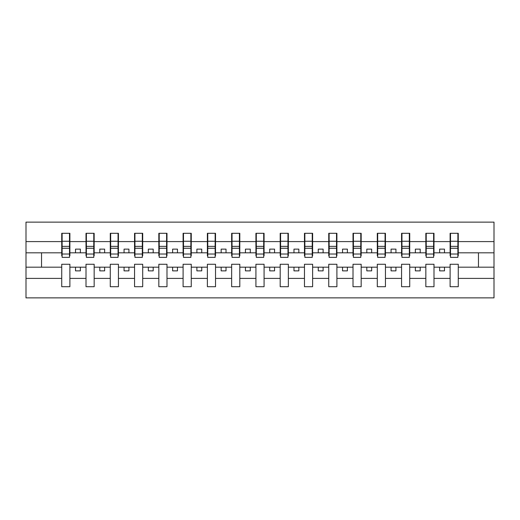<?xml version="1.0" encoding="UTF-8"?>
<svg xmlns="http://www.w3.org/2000/svg" width="520" height="520" viewBox="0 0 520 520"><rect width="100%" height="100%" fill="white"/><g stroke="black" fill="none" stroke-linecap="round" stroke-linejoin="round"><path stroke-width="0.78" d="M450.112 278.401L433.992 278.401L433.992 264.271L425.841 264.271L425.841 278.401L409.721 278.401L409.721 264.271L401.563 264.271L401.563 278.401L385.45 278.401L385.45 264.271L377.293 264.271L377.293 278.401L361.173 278.401L361.173 264.271L353.015 264.271L353.015 278.401L336.901 278.401L336.901 264.271L328.744 264.271L328.744 278.401L312.624 278.401L312.624 264.271L304.467 264.271L304.467 278.401L288.353 278.401L288.353 264.271L280.195 264.271L280.195 278.401L264.075 278.401L264.075 264.271L255.925 264.271L255.925 278.401L239.805 278.401L239.805 264.271L231.647 264.271L231.647 278.401L215.534 278.401L215.534 264.271L207.376 264.271L207.376 278.401L191.256 278.401L191.256 264.271L183.099 264.271L183.099 278.401L166.985 278.401L166.985 264.271L158.828 264.271L158.828 278.401L142.708 278.401L142.708 264.271L134.55 264.271L134.55 278.401L118.437 278.401L118.437 264.271L110.279 264.271L110.279 278.401L94.159 278.401L94.159 264.271L86.008 264.271L86.008 278.401L69.888 278.401L69.888 264.271L61.73 264.271L61.73 278.401L26 278.401L26 297.869L494 297.869L494 278.401L458.269 278.401L458.269 286.702L450.112 286.702L450.112 267.183L439.628 267.183L439.628 270.875L444.483 270.875L444.483 267.183M458.269 278.401L458.269 264.271L450.112 264.271L450.112 267.183M425.841 278.401L425.841 286.702L433.992 286.702L433.992 278.401M401.563 278.401L401.563 286.702L409.721 286.702L409.721 278.401M377.293 278.401L377.293 286.702L385.45 286.702L385.45 278.401M353.015 278.401L353.015 286.702L361.173 286.702L361.173 278.401M328.744 278.401L328.744 286.702L336.901 286.702L336.901 278.401M304.467 278.401L304.467 286.702L312.624 286.702L312.624 278.401M280.195 278.401L280.195 286.702L288.353 286.702L288.353 278.401M255.925 278.401L255.925 286.702L264.075 286.702L264.075 278.401M231.647 278.401L231.647 286.702L239.805 286.702L239.805 278.401M207.376 278.401L207.376 286.702L215.534 286.702L215.534 278.401M183.099 278.401L183.099 286.702L191.256 286.702L191.256 278.401M158.828 278.401L158.828 286.702L166.985 286.702L166.985 278.401M134.55 278.401L134.55 286.702L142.708 286.702L142.708 278.401M110.279 278.401L110.279 286.702L118.437 286.702L118.437 278.401M86.008 278.401L86.008 286.702L94.159 286.702L94.159 278.401M450.502 254.026L457.88 254.026L457.88 257.381L450.502 257.381L450.502 233.298L450.112 233.298L450.112 241.599L433.992 241.599L433.992 255.73L433.609 255.73M450.502 255.73L450.112 255.73L450.112 241.599M426.225 254.026L433.609 254.026L433.609 257.381L426.225 257.381L426.225 233.298L425.841 233.298L425.841 241.599L409.721 241.599L409.721 255.73L409.331 255.73M426.225 255.73L425.841 255.73L425.841 241.599M401.954 254.026L409.331 254.026L409.331 257.381L401.954 257.381L401.954 233.298L401.563 233.298L401.563 241.599L385.45 241.599L385.45 255.73L385.06 255.73M401.954 255.73L401.563 255.73L401.563 241.599M377.683 254.026L385.06 254.026L385.06 257.381L377.683 257.381L377.683 233.298L377.293 233.298L377.293 241.599L361.173 241.599L361.173 255.73L360.782 255.73M377.683 255.73L377.293 255.73L377.293 241.599M353.405 254.026L360.782 254.026L360.782 257.381L353.405 257.381L353.405 233.298L353.015 233.298L353.015 241.599L336.901 241.599L336.901 255.73L336.512 255.73M353.405 255.73L353.015 255.73L353.015 241.599M329.134 254.026L336.512 254.026L336.512 257.381L329.134 257.381L329.134 233.298L328.744 233.298L328.744 241.599L312.624 241.599L312.624 255.73L312.24 255.73M329.134 255.73L328.744 255.73L328.744 241.599M304.856 254.026L312.24 254.026L312.24 257.381L304.856 257.381L304.856 233.298L304.467 233.298L304.467 241.599L288.353 241.599L288.353 255.73L287.963 255.73M304.856 255.73L304.467 255.73L304.467 241.599M280.586 254.026L287.963 254.026L287.963 257.381L280.586 257.381L280.586 233.298L280.195 233.298L280.195 241.599L264.075 241.599L264.075 255.73L263.692 255.73M280.586 255.73L280.195 255.73L280.195 241.599M256.308 254.026L263.692 254.026L263.692 257.381L256.308 257.381L256.308 233.298L255.925 233.298L255.925 241.599L239.805 241.599L239.805 255.73L239.415 255.73M256.308 255.73L255.925 255.73L255.925 241.599M232.037 254.026L239.415 254.026L239.415 257.381L232.037 257.381L232.037 233.298L231.647 233.298L231.647 241.599L215.534 241.599L215.534 255.73L215.144 255.73M232.037 255.73L231.647 255.73L231.647 241.599M207.76 254.026L215.144 254.026L215.144 257.381L207.76 257.381L207.76 233.298L207.376 233.298L207.376 241.599L191.256 241.599L191.256 255.73L190.866 255.73M207.76 255.73L207.376 255.73L207.376 241.599M183.489 254.026L190.866 254.026L190.866 257.381L183.489 257.381L183.489 233.298L183.099 233.298L183.099 241.599L166.985 241.599L166.985 255.73L166.595 255.73M183.489 255.73L183.099 255.73L183.099 241.599M159.218 254.026L166.595 254.026L166.595 257.381L159.218 257.381L159.218 233.298L158.828 233.298L158.828 241.599L142.708 241.599L142.708 255.73L142.317 255.73M159.218 255.73L158.828 255.73L158.828 241.599M134.94 254.026L142.317 254.026L142.317 257.381L134.94 257.381L134.94 233.298L134.55 233.298L134.55 241.599L118.437 241.599L118.437 255.73L118.047 255.73M134.94 255.73L134.55 255.73L134.55 241.599M110.669 254.026L118.047 254.026L118.047 257.381L110.669 257.381L110.669 233.298L110.279 233.298L110.279 241.599L94.159 241.599L94.159 255.73L93.776 255.73M110.669 255.73L110.279 255.73L110.279 241.599M86.392 254.026L93.776 254.026L93.776 257.381L86.392 257.381L86.392 233.298L86.008 233.298L86.008 241.599L69.888 241.599L69.888 233.298L69.498 233.298L69.498 257.381L62.12 257.381L62.12 248.261L69.498 248.261M86.392 255.73L86.008 255.73L86.008 241.599M61.73 278.401L61.73 286.702L69.888 286.702L69.888 278.401M62.12 248.261L62.12 233.298L61.73 233.298L61.73 241.599L26 241.599L26 222.131L494 222.131L494 241.599L458.269 241.599L458.269 255.73L457.88 255.73M62.12 255.73L61.73 255.73L61.73 241.599M450.112 233.298L458.269 233.298L458.269 241.599M425.841 233.298L433.992 233.298L433.992 241.599M401.563 233.298L409.721 233.298L409.721 241.599M377.293 233.298L385.45 233.298L385.45 241.599M353.015 233.298L361.173 233.298L361.173 241.599M328.744 233.298L336.901 233.298L336.901 241.599M304.467 233.298L312.624 233.298L312.624 241.599M280.195 233.298L288.353 233.298L288.353 241.599M255.925 233.298L264.075 233.298L264.075 241.599M231.647 233.298L239.805 233.298L239.805 241.599M207.376 233.298L215.534 233.298L215.534 241.599M183.099 233.298L191.256 233.298L191.256 241.599M158.828 233.298L166.985 233.298L166.985 241.599M134.55 233.298L142.708 233.298L142.708 241.599M110.279 233.298L118.437 233.298L118.437 241.599M86.008 233.298L94.159 233.298L94.159 241.599M61.73 233.298L69.888 233.298M439.628 267.183L433.992 267.183M450.112 252.817L444.483 252.817L444.483 249.125L439.628 249.125L439.628 252.817L433.992 252.817M439.628 252.817L444.483 252.817M420.206 270.875L420.206 267.183L415.35 267.183L415.35 270.875L420.206 270.875M415.35 267.183L409.721 267.183M425.841 267.183L420.206 267.183M425.841 252.817L420.206 252.817L420.206 249.125L415.35 249.125L415.35 252.817L409.721 252.817M415.35 252.817L420.206 252.817M395.935 270.875L395.935 267.183L391.079 267.183L391.079 270.875L395.935 270.875M391.079 267.183L385.45 267.183M401.563 267.183L395.935 267.183M401.563 252.817L395.935 252.817L395.935 249.125L391.079 249.125L391.079 252.817L385.45 252.817M391.079 252.817L395.935 252.817M371.657 270.875L371.657 267.183L366.808 267.183L366.808 270.875L371.657 270.875M366.808 267.183L361.173 267.183M377.293 267.183L371.657 267.183M377.293 252.817L371.657 252.817L371.657 249.125L366.808 249.125L366.808 252.817L361.173 252.817M366.808 252.817L371.657 252.817M347.386 270.875L347.386 267.183L342.531 267.183L342.531 270.875L347.386 270.875M342.531 267.183L336.901 267.183M353.015 267.183L347.386 267.183M353.015 252.817L347.386 252.817L347.386 249.125L342.531 249.125L342.531 252.817L336.901 252.817M342.531 252.817L347.386 252.817M323.115 270.875L323.115 267.183L318.26 267.183L318.26 270.875L323.115 270.875M318.26 267.183L312.624 267.183M328.744 267.183L323.115 267.183M328.744 252.817L323.115 252.817L323.115 249.125L318.26 249.125L318.26 252.817L312.624 252.817M318.26 252.817L323.115 252.817M298.838 270.875L298.838 267.183L293.982 267.183L293.982 270.875L298.838 270.875M293.982 267.183L288.353 267.183M304.467 267.183L298.838 267.183M304.467 252.817L298.838 252.817L298.838 249.125L293.982 249.125L293.982 252.817L288.353 252.817M293.982 252.817L298.838 252.817M274.567 270.875L274.567 267.183L269.711 267.183L269.711 270.875L274.567 270.875M269.711 267.183L264.075 267.183M280.195 267.183L274.567 267.183M280.195 252.817L274.567 252.817L274.567 249.125L269.711 249.125L269.711 252.817L264.075 252.817M269.711 252.817L274.567 252.817M250.289 270.875L250.289 267.183L245.433 267.183L245.433 270.875L250.289 270.875M245.433 267.183L239.805 267.183M255.925 267.183L250.289 267.183M255.925 252.817L250.289 252.817L250.289 249.125L245.433 249.125L245.433 252.817L239.805 252.817M245.433 252.817L250.289 252.817M226.018 270.875L226.018 267.183L221.162 267.183L221.162 270.875L226.018 270.875M221.162 267.183L215.534 267.183M231.647 267.183L226.018 267.183M231.647 252.817L226.018 252.817L226.018 249.125L221.162 249.125L221.162 252.817L215.534 252.817M221.162 252.817L226.018 252.817M201.74 270.875L201.74 267.183L196.885 267.183L196.885 270.875L201.74 270.875M196.885 267.183L191.256 267.183M207.376 267.183L201.74 267.183M207.376 252.817L201.74 252.817L201.74 249.125L196.885 249.125L196.885 252.817L191.256 252.817M196.885 252.817L201.74 252.817M177.469 270.875L177.469 267.183L172.614 267.183L172.614 270.875L177.469 270.875M172.614 267.183L166.985 267.183M183.099 267.183L177.469 267.183M183.099 252.817L177.469 252.817L177.469 249.125L172.614 249.125L172.614 252.817L166.985 252.817M172.614 252.817L177.469 252.817M153.192 270.875L153.192 267.183L148.343 267.183L148.343 270.875L153.192 270.875M148.343 267.183L142.708 267.183M158.828 267.183L153.192 267.183M158.828 252.817L153.192 252.817L153.192 249.125L148.343 249.125L148.343 252.817L142.708 252.817M148.343 252.817L153.192 252.817M128.921 270.875L128.921 267.183L124.066 267.183L124.066 270.875L128.921 270.875M124.066 267.183L118.437 267.183M134.55 267.183L128.921 267.183M134.55 252.817L128.921 252.817L128.921 249.125L124.066 249.125L124.066 252.817L118.437 252.817M124.066 252.817L128.921 252.817M104.65 270.875L104.65 267.183L99.794 267.183L99.794 270.875L104.65 270.875M99.794 267.183L94.159 267.183M110.279 267.183L104.65 267.183M110.279 252.817L104.65 252.817L104.65 249.125L99.794 249.125L99.794 252.817L94.159 252.817M99.794 252.817L104.65 252.817M80.373 270.875L80.373 267.183L75.517 267.183L75.517 270.875L80.373 270.875M75.517 267.183L69.888 267.183M86.008 267.183L80.373 267.183M86.008 252.817L80.373 252.817L80.373 249.125L75.517 249.125L75.517 252.817L69.888 252.817L69.888 241.599M75.517 252.817L80.373 252.817M69.888 252.817L69.888 255.73L69.498 255.73M61.73 267.183L26 267.183L26 241.599M26 278.401L26 267.183M61.73 252.817L26 252.817M494 278.401L494 241.599M41.535 267.183L41.535 252.817M494 252.817L478.465 252.817L478.465 267.183L458.269 267.183M494 267.183L478.465 267.183M478.465 252.817L458.269 252.817M69.498 238.154L69.888 238.154M61.73 238.154L62.12 238.154M62.12 246.369L69.498 246.369M94.159 233.298L93.776 233.298L93.776 254.026M93.776 238.154L94.159 238.154M86.008 238.154L86.392 238.154M86.392 248.261L93.776 248.261M86.392 246.369L93.776 246.369M118.437 233.298L118.047 233.298L118.047 254.026M118.047 238.154L118.437 238.154M110.279 238.154L110.669 238.154M110.669 248.261L118.047 248.261M110.669 246.369L118.047 246.369M142.708 233.298L142.317 233.298L142.317 254.026M142.317 238.154L142.708 238.154M134.55 238.154L134.94 238.154M134.94 248.261L142.317 248.261M134.94 246.369L142.317 246.369M166.985 233.298L166.595 233.298L166.595 254.026M166.595 238.154L166.985 238.154M158.828 238.154L159.218 238.154M159.218 248.261L166.595 248.261M159.218 246.369L166.595 246.369M191.256 233.298L190.866 233.298L190.866 254.026M190.866 238.154L191.256 238.154M183.099 238.154L183.489 238.154M183.489 248.261L190.866 248.261M183.489 246.369L190.866 246.369M215.534 233.298L215.144 233.298L215.144 254.026M215.144 238.154L215.534 238.154M207.376 238.154L207.76 238.154M207.76 248.261L215.144 248.261M207.76 246.369L215.144 246.369M239.805 233.298L239.415 233.298L239.415 254.026M239.415 238.154L239.805 238.154M231.647 238.154L232.037 238.154M232.037 248.261L239.415 248.261M232.037 246.369L239.415 246.369M264.075 233.298L263.692 233.298L263.692 254.026M263.692 238.154L264.075 238.154M255.925 238.154L256.308 238.154M256.308 248.261L263.692 248.261M256.308 246.369L263.692 246.369M288.353 233.298L287.963 233.298L287.963 254.026M287.963 238.154L288.353 238.154M280.195 238.154L280.586 238.154M280.586 248.261L287.963 248.261M280.586 246.369L287.963 246.369M312.624 233.298L312.24 233.298L312.24 254.026M312.24 238.154L312.624 238.154M304.467 238.154L304.856 238.154M304.856 248.261L312.24 248.261M304.856 246.369L312.24 246.369M336.901 233.298L336.512 233.298L336.512 254.026M336.512 238.154L336.901 238.154M328.744 238.154L329.134 238.154M329.134 248.261L336.512 248.261M329.134 246.369L336.512 246.369M361.173 233.298L360.782 233.298L360.782 254.026M360.782 238.154L361.173 238.154M353.015 238.154L353.405 238.154M353.405 248.261L360.782 248.261M353.405 246.369L360.782 246.369M385.45 233.298L385.06 233.298L385.06 254.026M385.06 238.154L385.45 238.154M377.293 238.154L377.683 238.154M377.683 248.261L385.06 248.261M377.683 246.369L385.06 246.369M409.721 233.298L409.331 233.298L409.331 254.026M409.331 238.154L409.721 238.154M401.563 238.154L401.954 238.154M401.954 248.261L409.331 248.261M401.954 246.369L409.331 246.369M433.992 233.298L433.609 233.298L433.609 254.026M433.609 238.154L433.992 238.154M425.841 238.154L426.225 238.154M426.225 248.261L433.609 248.261M426.225 246.369L433.609 246.369M458.269 233.298L457.88 233.298L457.88 254.026M457.88 238.154L458.269 238.154M450.112 238.154L450.502 238.154M450.502 248.261L457.88 248.261M450.502 246.369L457.88 246.369M62.12 254.026L69.498 254.026M62.12 241.254L69.498 241.254M86.392 241.254L93.776 241.254M110.669 241.254L118.047 241.254M134.94 241.254L142.317 241.254M159.218 241.254L166.595 241.254M183.489 241.254L190.866 241.254M207.76 241.254L215.144 241.254M232.037 241.254L239.415 241.254M256.308 241.254L263.692 241.254M280.586 241.254L287.963 241.254M304.856 241.254L312.24 241.254M329.134 241.254L336.512 241.254M353.405 241.254L360.782 241.254M377.683 241.254L385.06 241.254M401.954 241.254L409.331 241.254M426.225 241.254L433.609 241.254M450.502 241.254L457.88 241.254"/></g></svg>
